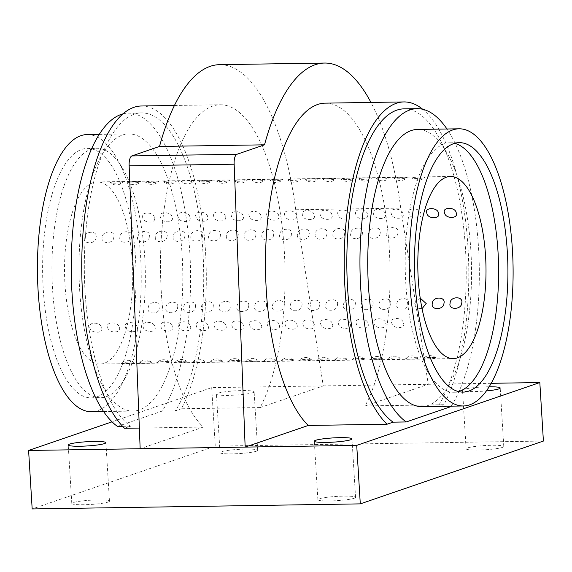 <?xml version="1.0" encoding="UTF-8"?>
<svg xmlns="http://www.w3.org/2000/svg" width="572" height="572" viewBox="0 0 572 572"><rect width="100%" height="100%" fill="white"/><g stroke="black" fill="none" stroke-linecap="round" stroke-linejoin="round"><path stroke-width="0.43" stroke-dasharray="2.86 2.15" d="M141.448 105.992A166.323 62.248 -90.9 0 1 202.695 222.036A166.323 62.248 -90.9 0 1 181.403 408.78L260.153 407.557A166.323 62.248 89.1 0 0 281.438 220.821A166.323 62.248 89.1 0 0 220.191 104.769A166.323 62.248 89.1 0 0 161.068 242.278A166.323 62.248 89.1 0 0 203.267 427.077L140.161 448.734M260.153 407.557L323.259 385.907L295.724 209.738A206.428 77.256 89.1 0 0 219.577 64.672M139.361 428.063L203.267 427.077M325.196 103.146A166.323 62.248 -90.9 0 1 386.443 219.198A166.323 62.248 -90.9 0 1 365.15 405.934L443.901 404.719A166.323 62.248 89.1 0 0 467.674 242.521A166.323 62.248 89.1 0 0 422.665 109.245M124.524 428.292L130.588 426.212A159.395 59.652 89.1 0 1 84.577 251.902A159.395 59.652 89.1 0 1 141.556 112.92A159.395 59.652 89.1 0 1 201.108 231.124A159.395 59.652 89.1 0 1 175.332 410.86L181.403 408.78M404.046 108.859A159.395 59.652 -90.9 0 1 463.599 227.063A159.395 59.652 -90.9 0 1 437.83 406.799L450.958 406.599M437.83 406.799L443.901 404.719M365.15 405.934L428.264 384.284L400.722 208.115A206.428 77.256 89.1 0 0 370.949 102.438M491.176 383.304L211.704 387.63L112.033 421.829M489.139 386.772A18.876 2.116 -3.5 0 0 463.871 389.446A18.876 2.116 -3.5 0 0 462.533 390.326A18.876 2.116 -3.5 0 0 486.357 390.919M117.467 426.419L162.212 411.061L175.332 410.86M122.608 426.333L130.588 426.212M252.781 392.707A18.876 2.116 -3.5 0 0 254.118 391.827A18.876 2.116 -3.5 0 0 238.767 390.683A18.876 2.116 -3.5 0 0 217.775 393.25A18.876 2.116 -3.5 0 0 216.438 394.129A18.876 2.116 -3.5 0 0 231.789 395.273A18.876 2.116 -3.5 0 0 252.781 392.707M451.236 406.156A159.395 59.652 89.1 0 0 479.286 267.11A159.395 59.652 89.1 0 0 446.954 128.986M421.786 406.613A138.603 51.873 89.1 0 0 428.049 405.498A138.603 51.873 -90.9 0 0 471.278 258.823A138.603 51.873 -90.9 0 0 417.496 129.444M454.633 143.35A124.739 46.682 -90.9 0 0 449.978 142.8A124.739 46.682 -90.9 0 0 444.337 143.808A124.739 46.682 89.1 0 0 405.426 275.818A124.739 46.682 89.1 0 0 453.832 392.256A124.739 46.682 89.1 0 0 458.472 391.563M133.469 362.855L133.812 362.441A8.845 8.845 0 0 0 121.471 363.227L121.865 363.034C118.018 363.806 131.717 363.592 133.469 362.855C137.316 361.676 123.638 361.883 121.865 363.034M100.036 364.042A91.062 34.077 89.1 0 1 64.7 279.043A91.062 34.077 89.1 0 1 93.107 182.675A91.062 34.077 -90.9 0 1 97.219 181.946A91.062 34.077 -90.9 0 1 132.554 266.945A91.062 34.077 -90.9 0 1 104.154 363.313A91.062 34.077 89.1 0 1 100.036 364.042L453.31 358.58M110.818 182.404C112.605 181.667 126.283 181.453 122.422 182.225C120.656 183.376 107.007 183.591 110.818 182.404L110.475 182.818A8.845 8.845 0 0 0 122.816 182.032L122.422 182.225M128.578 182.132C130.359 181.388 144.022 181.181 140.176 181.953C138.41 183.104 124.753 183.312 128.578 182.132L128.228 182.547A8.845 8.845 0 0 0 140.569 181.753L140.176 181.953M146.332 181.853C148.119 181.117 161.783 180.902 157.936 181.674C156.17 182.833 142.507 183.04 146.332 181.853L145.989 182.268A8.845 8.845 0 0 0 158.33 181.481L157.936 181.674M164.093 181.581C165.873 180.838 179.536 180.63 175.69 181.403C173.931 182.554 160.267 182.768 164.093 181.581L163.742 181.996A8.845 8.845 0 0 0 176.083 181.21L175.69 181.403M181.846 181.303C183.633 180.566 197.297 180.352 193.45 181.124C191.684 182.282 178.021 182.489 181.846 181.303L181.503 181.717A8.845 8.845 0 0 0 193.844 180.931L193.45 181.124M199.607 181.031C201.387 180.294 215.051 180.08 211.204 180.852C209.445 182.003 195.781 182.218 199.607 181.031L199.256 181.446A8.845 8.845 0 0 0 211.597 180.659L211.204 180.852M217.36 180.759C219.147 180.016 232.811 179.808 228.964 180.58C227.198 181.732 213.535 181.939 217.36 180.759L217.017 181.174A8.845 8.845 0 0 0 229.358 180.38L228.964 180.58M235.121 180.48C236.908 179.744 250.565 179.529 246.718 180.302C244.959 181.453 231.295 181.667 235.121 180.48L234.77 180.895A8.845 8.845 0 0 0 247.111 180.108L246.718 180.302M252.874 180.209C254.662 179.465 268.325 179.258 264.478 180.03C262.712 181.181 249.049 181.395 252.874 180.209L252.531 180.623A8.845 8.845 0 0 0 264.872 179.837L264.478 180.03M270.635 179.93C272.422 179.193 286.079 178.979 282.232 179.751C280.473 180.909 266.809 181.117 270.635 179.93L270.284 180.344A8.845 8.845 0 0 0 282.625 179.558L282.232 179.751M288.388 179.658C290.176 178.914 303.839 178.707 299.993 179.479C298.226 180.63 284.563 180.845 288.388 179.658L288.045 180.073A8.845 8.845 0 0 0 300.386 179.286L299.993 179.479M306.149 179.386C307.936 178.643 321.6 178.428 317.746 179.2C315.987 180.359 302.323 180.566 306.149 179.386L305.798 179.801A8.845 8.845 0 0 0 318.139 179.007L317.746 179.2M323.902 179.107C325.69 178.371 339.353 178.157 335.507 178.929C333.741 180.08 320.077 180.294 323.902 179.107L323.559 179.522A8.845 8.845 0 0 0 335.9 178.736L335.507 178.929M341.663 178.836C343.45 178.092 357.114 177.885 353.26 178.657C351.501 179.808 337.837 180.016 341.663 178.836L341.32 179.25A8.845 8.845 0 0 0 353.653 178.457L353.26 178.657M359.416 178.557C361.204 177.82 374.867 177.606 371.021 178.378C369.255 179.536 355.591 179.744 359.416 178.557L359.073 178.972A8.845 8.845 0 0 0 371.414 178.185L371.021 178.378M377.177 178.285C378.964 177.542 392.628 177.334 388.774 178.106C387.015 179.258 373.352 179.472 377.177 178.285L376.834 178.7A8.845 8.845 0 0 0 389.167 177.913L388.774 178.106M394.93 178.006C396.718 177.27 410.381 177.055 406.535 177.828C404.769 178.986 391.105 179.193 394.93 178.006L394.587 178.421A8.845 8.845 0 0 0 406.928 177.635L406.535 177.828M412.691 177.735C414.478 176.991 428.128 176.784 424.288 177.556C422.529 178.707 408.851 178.922 412.691 177.735L412.348 178.149A8.845 8.845 0 0 0 424.681 177.363L424.288 177.556M435.342 358.186L435.685 357.772A8.845 8.845 0 0 0 423.344 358.558L423.738 358.365C419.884 359.137 433.526 358.93 435.342 358.186C439.16 357 425.461 357.221 423.738 358.365M417.581 358.465L417.925 358.051A8.845 8.845 0 0 0 405.591 358.837L405.984 358.644C402.123 359.416 415.808 359.202 417.581 358.465C421.435 357.278 407.714 357.486 405.984 358.644M399.828 358.737L400.171 358.322A8.845 8.845 0 0 0 387.83 359.109L388.224 358.916C384.363 359.688 398.055 359.473 399.828 358.737C403.675 357.55 389.954 357.765 388.224 358.916M382.067 359.009L382.411 358.594A8.845 8.845 0 0 0 370.07 359.388L370.47 359.195C366.609 359.967 380.294 359.752 382.067 359.009C385.914 357.829 372.2 358.036 370.47 359.195M364.314 359.287L364.657 358.873A8.845 8.845 0 0 0 352.316 359.659L352.709 359.466C348.848 360.238 362.534 360.024 364.314 359.287C368.161 358.101 354.44 358.315 352.709 359.466M346.553 359.559L346.897 359.144A8.845 8.845 0 0 0 334.556 359.931L334.956 359.738C331.095 360.51 344.78 360.303 346.553 359.559C350.4 358.379 336.686 358.587 334.956 359.738M328.793 359.838L329.143 359.423A8.845 8.845 0 0 0 316.802 360.21L317.195 360.017C313.334 360.789 327.02 360.575 328.793 359.838C332.647 358.651 318.926 358.866 317.195 360.017M311.039 360.11L311.382 359.695A8.845 8.845 0 0 0 299.042 360.482L299.435 360.288C295.581 361.061 309.266 360.846 311.039 360.11C314.886 358.93 301.172 359.137 299.435 360.288M293.279 360.389L293.629 359.967A8.845 8.845 0 0 0 281.288 360.76L281.681 360.567C277.82 361.34 291.505 361.125 293.279 360.389C297.133 359.202 283.412 359.409 281.681 360.567M275.525 360.66L275.868 360.246A8.845 8.845 0 0 0 263.528 361.032L263.921 360.839C260.067 361.611 273.752 361.397 275.525 360.66C279.372 359.473 265.658 359.688 263.921 360.839M257.765 360.932L258.115 360.517A8.845 8.845 0 0 0 245.774 361.311L246.167 361.111C242.306 361.883 255.991 361.676 257.765 360.932C261.618 359.752 247.898 359.96 246.167 361.111M240.011 361.211L240.354 360.796A8.845 8.845 0 0 0 228.013 361.583L228.407 361.39C224.553 362.162 238.238 361.947 240.011 361.211C243.858 360.024 230.144 360.238 228.407 361.39M222.251 361.483L222.601 361.068A8.845 8.845 0 0 0 210.26 361.854L210.653 361.661C206.792 362.433 220.477 362.226 222.251 361.483C226.104 360.303 212.384 360.51 210.653 361.661M204.497 361.761L204.84 361.347A8.845 8.845 0 0 0 192.499 362.133L192.893 361.94C189.039 362.712 202.724 362.498 204.497 361.761C208.344 360.575 194.63 360.789 192.893 361.94M186.737 362.033L187.087 361.618A8.845 8.845 0 0 0 174.746 362.405L175.139 362.212C171.278 362.984 184.963 362.77 186.737 362.033C190.59 360.853 176.87 361.061 175.139 362.212M168.983 362.305L169.326 361.89A8.845 8.845 0 0 0 156.985 362.684L157.379 362.491C153.525 363.263 167.21 363.048 168.983 362.305C172.83 361.125 159.116 361.332 157.379 362.491M151.222 362.584L151.573 362.169A8.845 8.845 0 0 0 139.232 362.955L139.625 362.762C135.764 363.535 149.449 363.32 151.222 362.584C155.076 361.397 141.355 361.611 139.625 362.762M159.853 307.7C161.84 300.622 148.162 300.8 148.248 307.879C146.146 314.829 159.838 314.586 159.853 307.7M177.606 307.421C179.579 300.329 165.894 300.543 166.009 307.6C163.885 314.536 177.57 314.328 177.606 307.421M195.367 307.15C197.34 300.05 183.648 300.264 183.762 307.328C181.646 314.264 195.331 314.057 195.367 307.15M213.12 306.878C215.093 299.778 201.408 299.993 201.523 307.057C199.399 313.985 213.084 313.778 213.12 306.878M230.881 306.599C232.854 299.506 219.162 299.721 219.276 306.778C217.16 313.713 230.845 313.506 230.881 306.599M248.634 306.327C250.607 299.227 236.922 299.442 237.037 306.506C234.913 313.442 248.598 313.227 248.634 306.327M266.395 306.049C268.368 298.956 254.676 299.17 254.79 306.227C252.674 313.163 266.359 312.955 266.395 306.049M284.148 305.777C286.122 298.677 272.436 298.891 272.551 305.956C270.427 312.891 284.112 312.677 284.148 305.777M301.909 305.498C303.882 298.405 290.19 298.62 290.304 305.684C288.188 312.612 301.873 312.405 301.909 305.498M319.662 305.226C321.636 298.134 307.95 298.341 308.065 305.405C305.948 312.341 319.626 312.133 319.662 305.226M337.423 304.955C339.396 297.855 325.704 298.069 325.818 305.133C323.702 312.069 337.387 311.854 337.423 304.955M355.176 304.676C357.15 297.583 343.465 297.798 343.579 304.855C341.463 311.79 355.14 311.583 355.176 304.676M372.937 304.404C374.91 297.304 361.218 297.519 361.34 304.583C359.216 311.518 372.901 311.304 372.937 304.404M390.697 304.125C392.664 297.032 378.979 297.247 379.093 304.304C376.977 311.24 390.655 311.032 390.697 304.125M408.451 303.854C410.424 296.754 396.739 296.968 396.854 304.032C394.73 310.968 408.415 310.76 408.451 303.854M420.206 298.098L414.607 303.761L416.209 308.115L422.043 308.637M154.326 217.381C153.532 211.468 139.84 211.654 142.728 217.56C143.45 223.752 157.121 223.516 154.326 217.381M172.086 217.11C171.264 211.182 157.579 211.397 160.482 217.288C161.182 223.466 174.868 223.259 172.086 217.11M189.84 216.831C189.017 210.904 175.332 211.118 178.242 217.01C178.936 223.194 192.621 222.98 189.84 216.831M207.6 216.559C206.778 210.632 193.093 210.846 195.996 216.738C196.697 222.916 210.382 222.708 207.6 216.559M225.354 216.287C224.531 210.353 210.846 210.567 213.756 216.466C214.45 222.644 228.135 222.429 225.354 216.287M243.114 216.009C242.292 210.081 228.607 210.296 231.51 216.187C232.211 222.365 245.896 222.158 243.114 216.009M260.868 215.737C260.046 209.81 246.368 210.017 249.27 215.916C249.964 222.093 263.649 221.886 260.868 215.737M278.628 215.458C277.806 209.531 264.121 209.745 267.024 215.637C267.725 221.814 281.41 221.607 278.628 215.458M296.382 215.186C295.56 209.259 281.882 209.474 284.784 215.365C285.478 221.543 299.163 221.335 296.382 215.186M314.142 214.908C313.32 208.98 299.635 209.195 302.538 215.093C303.239 221.271 316.924 221.057 314.142 214.908M331.896 214.636C331.081 208.708 317.396 208.923 320.299 214.815C320.992 220.992 334.677 220.785 331.896 214.636M349.656 214.364C348.834 208.437 335.149 208.644 338.052 214.543C338.753 220.72 352.438 220.506 349.656 214.364M367.41 214.085C366.595 208.158 352.91 208.372 355.813 214.264C356.506 220.442 370.191 220.234 367.41 214.085M385.171 213.814C384.348 207.886 370.663 208.101 373.566 213.992C374.267 220.17 387.952 219.963 385.171 213.814M402.924 213.535C402.109 207.607 388.424 207.822 391.327 213.713C392.02 219.898 405.705 219.684 402.924 213.535M420.685 213.263C419.862 207.336 406.177 207.55 409.08 213.442C409.781 219.619 423.466 219.412 420.685 213.263M96.039 237.387C96.175 244.43 82.482 244.673 84.434 237.566C84.492 230.645 98.169 230.466 96.039 237.387M113.792 237.108C113.907 244.172 100.214 244.38 102.195 237.287C102.224 230.387 115.909 230.173 113.792 237.108M131.553 236.837C131.66 243.901 117.975 244.108 119.948 237.015C119.984 230.108 133.669 229.901 131.553 236.837M149.306 236.558C149.421 243.622 135.728 243.836 137.709 236.737C137.738 229.837 151.423 229.622 149.306 236.558M167.067 236.286C167.174 243.35 153.489 243.558 155.462 236.465C155.498 229.565 169.183 229.351 167.067 236.286M184.82 236.007C184.935 243.071 171.242 243.286 173.223 236.193C173.252 229.286 186.937 229.072 184.82 236.007M202.581 235.735C202.688 242.8 189.003 243.007 190.977 235.914C191.012 229.014 204.697 228.8 202.581 235.735M220.334 235.464C220.449 242.528 206.757 242.735 208.737 235.643C208.766 228.736 222.451 228.521 220.334 235.464M238.095 235.185C238.202 242.249 224.517 242.457 226.491 235.364C226.526 228.464 240.211 228.249 238.095 235.185M255.848 234.913C255.963 241.977 242.278 242.185 244.251 235.092C244.287 228.192 257.965 227.978 255.848 234.913M273.609 234.634C273.716 241.699 260.031 241.913 262.005 234.813C262.04 227.913 275.725 227.699 273.609 234.634M291.363 234.363C291.477 241.427 277.792 241.634 279.765 234.541C279.801 227.642 293.479 227.427 291.363 234.363M309.123 234.084C309.23 241.148 295.545 241.363 297.519 234.27C297.554 227.363 311.24 227.148 309.123 234.084M326.877 233.812C326.991 240.876 313.306 241.084 315.279 233.991C315.315 227.091 328.993 226.877 326.877 233.812M344.637 233.54C344.744 240.605 331.059 240.812 333.033 233.719C333.068 226.812 346.754 226.605 344.637 233.54M362.391 233.262C362.505 240.326 348.82 240.54 350.793 233.44C350.829 226.541 364.507 226.326 362.391 233.262M380.151 232.99C380.258 240.054 366.573 240.261 368.547 233.169C368.582 226.269 382.268 226.054 380.151 232.99M397.905 232.711C397.998 239.797 384.32 239.968 386.307 232.89C386.336 226.004 400 225.761 397.905 232.711M101.559 327.699C104.476 333.576 90.805 333.819 89.961 327.878C87.194 321.721 100.886 321.535 101.559 327.699M119.319 327.427C122.222 333.319 108.537 333.533 107.715 327.606C104.933 321.457 118.618 321.242 119.319 327.427M137.073 327.148C139.976 333.047 126.29 333.254 125.475 327.327C122.687 321.185 136.372 320.971 137.073 327.148M154.833 326.877C157.736 332.768 144.051 332.983 143.229 327.055C140.447 320.906 154.133 320.699 154.833 326.877M172.587 326.598C175.49 332.496 161.804 332.704 160.989 326.784C158.201 320.635 171.886 320.42 172.587 326.598M190.347 326.326C193.25 332.225 179.565 332.432 178.743 326.505C175.962 320.363 189.647 320.148 190.347 326.326M208.101 326.054C211.004 331.946 197.319 332.16 196.503 326.233C193.715 320.084 207.4 319.87 208.101 326.054M225.861 325.775C228.764 331.674 215.079 331.882 214.257 325.954C211.476 319.812 225.161 319.598 225.861 325.775M243.615 325.504C246.518 331.395 232.833 331.61 232.017 325.683C229.229 319.533 242.914 319.319 243.615 325.504M261.375 325.225C264.278 331.124 250.593 331.331 249.771 325.404C246.99 319.262 260.675 319.047 261.375 325.225M279.129 324.953C282.032 330.845 268.347 331.059 267.532 325.132C264.743 318.983 278.428 318.776 279.129 324.953M296.889 324.682C299.792 330.573 286.107 330.78 285.285 324.86C282.504 318.711 296.189 318.497 296.889 324.682M314.643 324.403C317.546 330.301 303.861 330.509 303.046 324.581C300.264 318.44 313.942 318.225 314.643 324.403M332.403 324.131C335.306 330.023 321.621 330.237 320.799 324.31C318.018 318.161 331.703 317.946 332.403 324.131M350.157 323.852C353.06 329.751 339.375 329.958 338.56 324.031C335.778 317.889 349.463 317.674 350.157 323.852M367.918 323.58C370.82 329.472 357.135 329.687 356.313 323.759C353.532 317.61 367.217 317.396 367.918 323.58M385.678 323.302C388.574 329.2 374.889 329.408 374.074 323.487C371.292 317.338 384.977 317.124 385.678 323.302M403.432 323.03C406.32 328.936 392.628 329.122 391.834 323.209C389.046 317.074 402.695 316.838 403.432 323.03M91.062 149.271A124.739 46.682 -90.9 0 1 96.697 148.27A124.739 46.682 -90.9 0 1 145.102 264.707A124.739 46.682 -90.9 0 1 106.192 396.718A124.739 46.682 89.1 0 1 100.558 397.719A124.739 46.682 89.1 0 1 52.152 281.281A124.739 46.682 89.1 0 1 91.062 149.271M96.897 396.861A124.739 46.682 89.1 0 0 135.807 264.85A124.739 46.682 89.1 0 0 87.402 148.413A124.739 46.682 89.1 0 0 81.767 149.414A124.739 46.682 89.1 0 0 42.857 281.424A124.739 46.682 89.1 0 0 91.263 397.869A124.739 46.682 89.1 0 0 96.897 396.861M87.187 134.556A138.603 51.873 -90.9 0 1 140.969 263.935A138.603 51.873 -90.9 0 1 97.74 410.61A138.603 51.873 89.1 0 1 91.477 411.726M122.487 135.028A138.603 51.873 -90.9 0 1 128.75 133.912A138.603 51.873 -90.9 0 1 182.532 263.292A138.603 51.873 -90.9 0 1 139.303 409.967A138.603 51.873 89.1 0 1 133.04 411.082A138.603 51.873 89.1 0 1 79.251 281.703A138.603 51.873 89.1 0 1 122.487 135.028M122.959 113.878A159.395 59.652 -90.9 0 1 128.428 113.12A159.395 59.652 -90.9 0 1 187.981 231.331A159.395 59.652 -90.9 0 1 162.212 411.061M295.724 209.738L400.722 208.115M543.4 441.055L215.279 446.131L32.175 508.951M211.704 387.63L215.279 446.131M256.356 451.208A18.876 2.116 -3.5 0 0 257.693 450.321A18.876 2.116 -3.5 0 0 242.342 449.177A18.876 2.116 -3.5 0 0 221.357 451.744A18.876 2.116 -3.5 0 0 220.02 452.631A18.876 2.116 -3.5 0 0 235.371 453.775A18.876 2.116 -3.5 0 0 256.356 451.208M108.129 502.066A18.876 2.116 -3.5 0 0 109.466 501.186A18.876 2.116 -3.5 0 0 94.115 500.042A18.876 2.116 -3.5 0 0 73.13 502.609A18.876 2.116 -3.5 0 0 71.793 503.489A18.876 2.116 -3.5 0 0 87.144 504.633A18.876 2.116 -3.5 0 0 108.129 502.066M502.445 447.397A18.876 2.116 -3.5 0 0 503.782 446.517A18.876 2.116 -3.5 0 0 488.438 445.373A18.876 2.116 -3.5 0 0 467.446 447.94A18.876 2.116 -3.5 0 0 466.108 448.82A18.876 2.116 -3.5 0 0 481.46 449.964A18.876 2.116 -3.5 0 0 502.445 447.397M354.225 498.255A18.876 2.116 -3.5 0 0 355.562 497.375A18.876 2.116 -3.5 0 0 340.211 496.231A18.876 2.116 -3.5 0 0 319.219 498.798A18.876 2.116 -3.5 0 0 317.882 499.685A18.876 2.116 -3.5 0 0 333.233 500.829A18.876 2.116 -3.5 0 0 354.225 498.255M174.439 105.477L220.191 104.769M453.832 392.256L463.134 392.113M449.978 142.8L459.273 142.657M97.219 181.946L450.5 176.483M87.402 148.413L96.697 148.27M99.292 134.363L128.75 133.912M103.582 411.54L133.04 411.082M128.428 113.12L141.556 112.92M91.263 397.869L100.558 397.719M257.693 450.321L254.118 391.827M220.02 452.631L216.438 394.129M109.466 501.186L105.891 442.685M71.793 503.489L68.218 444.987M503.782 446.517L500.207 388.023M466.108 448.82L462.533 390.326M355.562 497.375L351.98 438.881M317.882 499.685L314.307 441.184"/><path stroke-width="0.86" d="M370.949 102.438A206.428 77.256 89.1 0 0 324.574 63.049L219.577 64.672A206.428 77.256 89.1 0 0 159.516 146.453L131.889 155.927A8.845 3.31 89.1 0 0 129.158 165.823L140.161 448.734L28.6 450.457L32.175 508.951L360.296 503.875L356.721 445.381L245.159 447.104L308.272 425.454L387.022 424.231L393.086 422.15L406.213 421.95L450.958 406.599A159.395 59.652 89.1 0 0 451.236 406.156M174.439 105.477L141.448 105.992A166.323 62.248 -90.9 0 0 82.325 243.493A166.323 62.248 -90.9 0 0 124.524 428.292L139.361 428.063M422.665 109.245A166.323 62.248 89.1 0 0 403.939 101.93A166.323 62.248 89.1 0 0 344.816 239.432A166.323 62.248 89.1 0 0 387.022 424.231M308.272 425.454A166.323 62.248 -90.9 0 1 266.073 240.655A166.323 62.248 -90.9 0 1 325.196 103.146L403.939 101.93M360.296 503.875L543.4 441.055L539.825 382.554L491.176 383.304M539.825 382.554L356.721 445.381M486.357 390.919A18.876 2.116 -3.5 0 0 498.87 388.903A18.876 2.116 -3.5 0 0 500.207 388.023A18.876 2.116 -3.5 0 0 489.139 386.772M350.643 439.761A18.876 2.116 -3.5 0 0 351.98 438.881A18.876 2.116 -3.5 0 0 336.629 437.737A18.876 2.116 -3.5 0 0 315.644 440.304A18.876 2.116 -3.5 0 0 314.307 441.184A18.876 2.116 -3.5 0 0 329.658 442.328A18.876 2.116 -3.5 0 0 350.643 439.761M112.033 421.829L28.6 450.457M122.959 113.878A159.395 59.652 -90.9 0 0 71.264 259.388A159.395 59.652 -90.9 0 0 117.467 426.419L122.608 426.333M104.554 443.565A18.876 2.116 -3.5 0 0 105.891 442.685A18.876 2.116 -3.5 0 0 90.54 441.541A18.876 2.116 -3.5 0 0 69.555 444.108A18.876 2.116 -3.5 0 0 68.218 444.987A18.876 2.116 -3.5 0 0 83.562 446.139A18.876 2.116 -3.5 0 0 104.554 443.565M446.954 128.986A159.395 59.652 89.1 0 0 417.174 108.659A159.395 59.652 89.1 0 0 360.203 247.633A159.395 59.652 89.1 0 0 406.213 421.95M459.059 128.8L417.496 129.444A138.603 51.873 -90.9 0 0 411.232 130.559A138.603 51.873 89.1 0 0 367.996 277.234A138.603 51.873 89.1 0 0 421.786 406.613L463.349 405.97A138.603 51.873 89.1 0 0 469.612 404.854A138.603 51.873 -90.9 0 0 512.841 258.179A138.603 51.873 -90.9 0 0 459.059 128.8A138.603 51.873 -90.9 0 0 452.795 129.915A138.603 51.873 89.1 0 0 409.559 276.591A138.603 51.873 89.1 0 0 463.349 405.97M453.632 143.665A124.739 46.682 89.1 0 0 414.729 275.668A124.739 46.682 89.1 0 0 463.134 392.113A124.739 46.682 89.1 0 0 468.768 391.105A124.739 46.682 89.1 0 0 507.679 259.102A124.739 46.682 89.1 0 0 459.273 142.657A124.739 46.682 89.1 0 0 453.632 143.665M458.472 391.563A124.739 46.682 89.1 0 0 459.473 391.255A124.739 46.682 -90.9 0 0 498.562 265.458A124.739 46.682 -90.9 0 0 454.633 143.35M446.382 177.213A91.062 34.077 -90.9 0 1 450.5 176.483A91.062 34.077 -90.9 0 1 485.835 261.483A91.062 34.077 -90.9 0 1 457.428 357.843A91.062 34.077 89.1 0 1 453.31 358.58A91.062 34.077 89.1 0 1 417.975 273.58A91.062 34.077 89.1 0 1 446.382 177.213M422.043 308.637L426.212 303.582L420.206 298.098M443.965 303.303C445.938 296.21 432.253 296.418 432.368 303.482C430.244 310.417 443.929 310.21 443.965 303.303M461.726 303.031C463.677 295.917 449.985 296.167 450.121 303.21C448.005 310.131 461.654 309.952 461.726 303.031M438.438 212.984C437.623 207.057 423.938 207.271 426.841 213.17C427.534 219.348 441.219 219.133 438.438 212.984M456.199 212.712C455.355 206.771 441.677 207.014 444.601 212.891C445.288 219.062 458.951 218.876 456.199 212.712M103.582 411.54L91.477 411.726A138.603 51.873 89.1 0 1 37.688 282.346A138.603 51.873 89.1 0 1 80.924 135.671A138.603 51.873 -90.9 0 1 87.187 134.556L99.292 134.363M393.086 422.15A159.395 59.652 -90.9 0 1 347.075 247.84A159.395 59.652 -90.9 0 1 404.046 108.859L417.174 108.659M324.574 63.049A206.428 77.256 89.1 0 0 264.514 144.823L236.887 154.304A8.845 3.31 89.1 0 0 234.155 164.2L245.159 447.104L140.161 448.734M129.158 165.823L234.155 164.2M159.516 146.453L264.514 144.823M131.889 155.927L236.887 154.304"/></g></svg>
